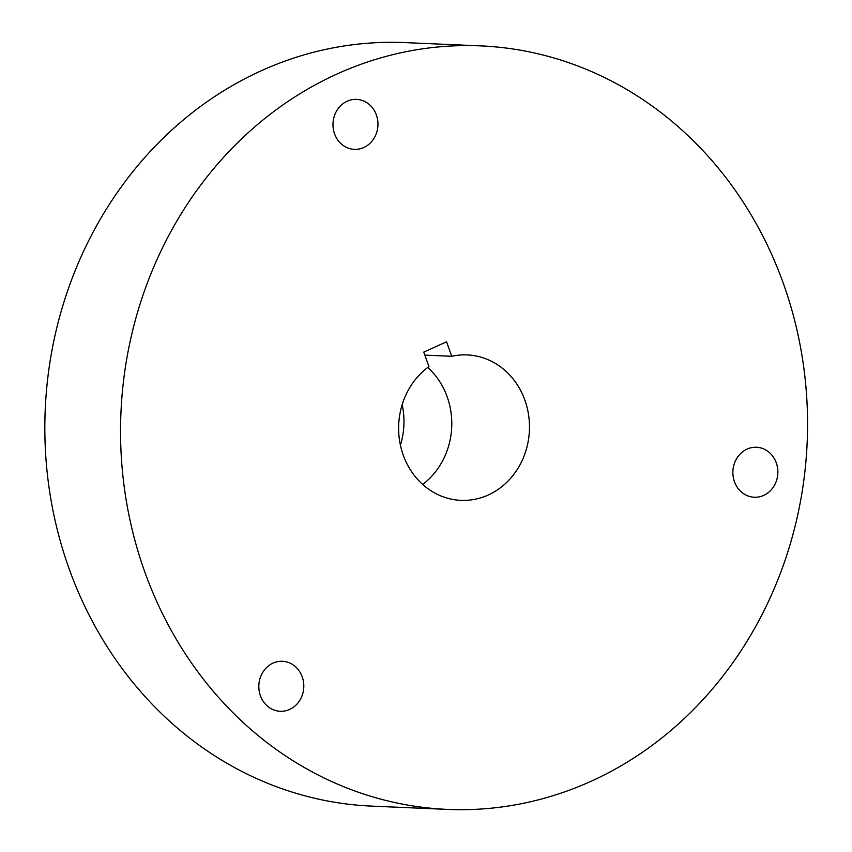 <?xml version="1.0" encoding="UTF-8"?>
<svg xmlns="http://www.w3.org/2000/svg" width="852" height="852" viewBox="0 0 852 852"><rect width="100%" height="100%" fill="white"/><g stroke="black" fill="none" stroke-linecap="round" stroke-linejoin="round"><path stroke-width="1.28" d="M144.744 571.809A382.122 343.441 -87.5 0 1 480.592 45.88A382.122 343.441 -87.5 0 1 783.361 283.471A382.122 343.441 -87.5 0 1 447.513 809.4A382.122 343.441 -87.5 0 1 144.744 571.809M447.513 809.4L371.802 806.12A382.122 343.441 -87.5 0 1 69.033 568.529A382.122 343.441 -87.5 0 1 404.892 42.6L480.592 45.88M763.669 495.417A25.017 22.493 -87.5 0 1 754.286 497.248A25.017 22.493 -87.5 0 1 733.178 476.587A25.017 22.493 -87.5 0 1 747.076 449.089A25.017 22.493 -87.5 0 1 756.448 447.257A25.017 22.493 -87.5 0 1 777.557 467.929A25.017 22.493 -87.5 0 1 763.669 495.417M273.023 663.122A25.017 22.493 -87.5 0 1 282.395 661.29A25.017 22.493 -87.5 0 1 303.504 681.951A25.017 22.493 -87.5 0 1 289.616 709.45A25.017 22.493 -87.5 0 1 280.233 711.282A25.017 22.493 -87.5 0 1 259.125 690.621A25.017 22.493 -87.5 0 1 273.023 663.122M347.169 101.218A25.017 22.493 -87.5 0 1 356.551 99.386A25.017 22.493 -87.5 0 1 377.66 120.047A25.017 22.493 -87.5 0 1 363.761 147.545A25.017 22.493 -87.5 0 1 354.389 149.377A25.017 22.493 -87.5 0 1 333.281 128.705A25.017 22.493 -87.5 0 1 347.169 101.218M447.172 396.808A72.782 65.423 92.5 0 0 427.736 367.478A72.782 65.423 -87.5 0 1 447.172 396.808A72.782 65.423 -87.5 0 1 422.667 484.437A72.782 65.423 92.5 0 0 447.172 396.808M451.752 356.296A72.782 65.423 -87.5 0 1 467.205 354.922A72.782 65.423 -87.5 0 1 524.875 400.184A72.782 65.423 -87.5 0 1 460.9 500.358A72.782 65.423 -87.5 0 1 403.23 455.096A72.782 65.423 -87.5 0 1 428.95 366.594L423.753 352.1L446.565 341.801L451.752 356.296L424.839 355.124M400.419 445.223A72.782 65.423 92.5 0 0 402.176 404.615"/></g></svg>

